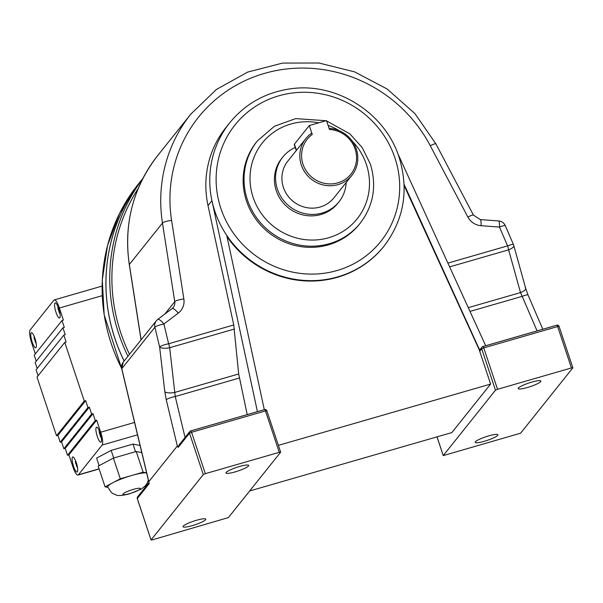 <?xml version="1.0" encoding="UTF-8"?>
<svg xmlns="http://www.w3.org/2000/svg" width="603" height="603" viewBox="0 0 603 603"><rect width="100%" height="100%" fill="white"/><g stroke="black" fill="none" stroke-linecap="round" stroke-linejoin="round"><path stroke-width="0.9" d="M484.413 441.253A11.97 1.93 -18.4 0 1 475.202 442.346A11.97 1.93 -18.4 0 1 485.95 436.738A11.97 1.93 -18.4 0 1 497.92 434.793A11.97 1.93 -18.4 0 1 484.413 441.253M527.376 387.51A11.97 1.93 -18.4 0 1 518.165 388.603A11.97 1.93 -18.4 0 1 528.914 382.995A11.97 1.93 -18.4 0 1 540.883 381.043A11.97 1.93 -18.4 0 1 527.376 387.51M192.229 525.635A11.97 1.93 161.6 0 0 205.736 519.168A11.97 1.93 161.6 0 0 193.774 521.12A11.97 1.93 161.6 0 0 183.018 526.728A11.97 1.93 161.6 0 0 192.229 525.635M235.193 471.885A11.97 1.93 161.6 0 0 248.7 465.426A11.97 1.93 161.6 0 0 236.73 467.37A11.97 1.93 161.6 0 0 225.982 472.978A11.97 1.93 161.6 0 0 235.193 471.885M164.815 391.709L159.629 347.026L154.896 327.248L121.783 368.674L148.835 481.646L177.32 446.009L166.255 399.789L164.815 391.709A7.922 2.54 -6.6 0 0 174.855 392.402L238.682 373.966L233.753 324.964L208.02 205.608L211.939 200.701A98.771 94.603 -141.4 0 1 229.773 122.741C245.353 103.776 265.493 92.493 290.194 88.875C336.112 81.804 385.279 112.814 399.178 157.541C409.06 190.088 404.025 219.598 384.081 246.077A98.771 94.603 -141.4 0 1 226.713 235.336A98.771 94.603 -141.4 0 1 211.939 200.701L257.428 411.661M447.901 263.119L507.583 245.888A7.922 1.884 73.9 0 1 508.623 249.83A7.922 2.819 -15.5 0 0 513.794 245.549A7.922 7.922 0 0 0 513.432 244.532L505.337 225.726A7.922 7.922 0 0 0 498.651 220.954L480.244 219.582A7.922 1.319 94.3 0 1 481.073 225.703L499.48 227.075A7.922 1.319 -85.7 0 0 498.651 220.954M257.391 140.921L256.471 142.067A65.848 63.066 38.6 0 0 246.461 200.927A65.848 63.066 38.6 0 0 297.226 245.971A65.848 63.066 38.6 0 0 359.343 224.293L360.262 223.148A65.848 63.066 -141.4 0 1 298.146 244.818A65.848 63.066 -141.4 0 1 247.381 199.774A65.848 63.066 -141.4 0 1 257.391 140.921L274.41 126.261L295.726 118.603L325.974 120.728M296.269 150.546L294.279 144.577A9.211 1.485 -18.4 0 1 294.422 144.147L309.294 125.545L312.264 134.454A27.957 26.781 38.6 0 0 313.251 178.3A27.957 26.781 38.6 0 0 355.242 166.179A27.957 26.781 38.6 0 0 329.449 129.494L326.487 120.585L309.294 125.545M346.197 182.475A35.916 34.401 -141.4 0 1 338.954 201.862A35.916 34.401 -141.4 0 1 289.425 206.309A35.916 34.401 -141.4 0 1 282.845 157.014A35.916 34.401 -141.4 0 1 295.236 147.441M338.954 201.862L337.801 203.309A35.916 34.401 -141.4 0 1 288.264 207.756A35.916 34.401 -141.4 0 1 281.691 158.461L282.845 157.014M329.072 128.356A29.472 28.228 -141.4 0 1 354.858 145.534A29.472 28.228 -141.4 0 1 351.828 175.435A29.472 28.228 -141.4 0 1 311.186 179.083A29.472 28.228 -141.4 0 1 305.789 138.637A29.472 28.228 -141.4 0 1 311.495 133.301L312.264 134.454M351.828 175.435L333.919 197.837A29.472 28.228 -141.4 0 1 293.277 201.485A29.472 28.228 -141.4 0 1 287.88 161.039L305.789 138.637M437.054 436.858L443.235 455.612L520.608 433.188L572.82 367.868L571.433 367.951L557.662 326.555L483.757 347.893L497.528 389.289L571.433 367.951M497.528 389.289L495.478 390.201L481.707 348.805L480.048 350.886L404.108 184.375M443.265 455.521L495.478 390.201M249.68 490.97L451.828 432.592L490.616 384.073L479.144 349.574L479.475 349.16M278.405 445.353L490.616 384.073M226.713 235.336L264.302 409.671M208.02 205.608A98.771 94.603 -141.4 0 1 225.854 127.648L229.773 122.741M148.835 481.646L149.212 483.614L137.311 498.508L151.052 539.986L152.469 539.821L228.424 517.57L280.666 452.16L279.249 452.325L265.478 410.929L191.573 432.276L205.344 473.672L279.249 452.325M238.682 373.966L247.207 414.608M149.024 482.867L121.723 368.848L123.17 362.252L156.29 320.826A7.922 7.583 38.6 0 1 157.587 319.56A7.922 2.208 52.9 0 1 157.7 319.447A7.922 2.208 52.9 0 1 163.895 323.992L168.629 343.77A7.922 1.432 166.5 0 0 159.629 347.026A7.922 2.54 -6.6 0 0 169.677 347.72L175.247 396.533L185.053 437.484M468.275 307.666L520.502 292.583L522.19 296.344A7.922 1.108 -23.3 0 1 528.04 294.988L542.798 329.246M151.082 539.904L203.294 474.584L189.523 433.188L178.179 447.381L177.32 446.009M205.344 473.672L203.294 474.584M166.255 399.789A7.922 1.432 -13.5 0 1 175.247 396.533L239.323 378.028M178.179 447.381L178.805 445.3L189.802 431.537A1.839 1.764 38.6 0 0 189.523 433.188L191.573 432.276A1.839 0.437 73.9 0 0 190.736 430.919A1.839 1.839 0 0 0 189.802 431.537A1.839 1.764 38.6 0 1 190.669 430.964A1.839 0.437 73.9 0 1 190.736 430.919L264.642 409.573A1.839 0.437 73.9 0 1 265.478 410.929L266.895 410.764A1.839 1.839 0 0 0 264.642 409.573A1.839 0.437 73.9 0 0 264.574 409.618L190.812 430.926M171.93 308.721A7.922 2.208 52.9 0 1 172.043 308.615L157.7 319.447A7.922 7.922 0 0 0 156.29 320.826A7.922 7.583 38.6 0 0 154.896 327.248A7.922 1.432 166.5 0 1 163.895 323.992L178.239 313.153A15.836 15.173 38.6 0 0 183.862 299.005L171.591 220.412A140.582 134.65 38.6 0 1 264.446 73.408A140.582 134.65 38.6 0 1 430.263 145.707L467.845 216.997A15.836 15.173 38.6 0 0 481.073 225.703M449.619 266.873L508.623 249.83L520.502 292.583A7.922 2.819 -15.5 0 0 525.665 288.294L525.665 288.294A7.922 2.819 -15.5 0 0 525.183 287.639M485.694 345.738L397.588 153.117M480.048 350.886A1.839 1.764 -141.4 0 1 480.327 349.235L481.985 347.162A1.839 1.764 38.6 0 0 481.707 348.805L483.757 347.893A1.839 0.437 73.9 0 0 482.913 346.537A1.839 1.839 0 0 0 481.985 347.162A1.839 1.764 38.6 0 1 482.852 346.582A1.839 0.437 73.9 0 1 482.913 346.537L556.818 325.198A1.839 0.437 73.9 0 1 557.662 326.555L559.049 326.472M384.081 246.077L383.749 246.491A98.771 94.603 -141.4 0 1 226.992 236.655M479.144 349.574L404.146 185.603M142.964 178.3L142.014 179.483A177.953 170.445 38.6 0 0 124.165 361.009M141.999 179.506A177.953 170.445 38.6 0 0 141.984 179.528A177.953 170.445 38.6 0 0 124.128 361.054M146.635 472.888A21.18 3.414 161.6 0 0 131.703 475.496A21.18 3.414 161.6 0 0 112.686 482.822A21.18 3.414 161.6 0 0 107.801 486.938C112.972 495.983 113.59 493.081 115.467 494.679C117.374 496.028 122.077 495.741 129.57 493.819L141.2 489.116L145.331 485.852L147.079 483.402L148.346 480.026M73.498 466.225A7.831 1.862 73.9 0 1 72.737 456.946A7.831 1.862 73.9 0 1 76.694 463.948A7.831 1.862 73.9 0 1 77.078 471.991A7.831 1.862 73.9 0 1 73.498 466.225M97.294 436.459A7.831 1.862 73.9 0 1 96.525 427.18A7.831 1.862 73.9 0 1 100.49 434.183A7.831 1.862 73.9 0 1 100.874 442.218A7.831 1.862 73.9 0 1 97.294 436.459M32.185 342.037A7.831 1.862 -106.1 0 0 35.765 347.795A7.831 1.862 -106.1 0 0 35.381 339.76A7.831 1.862 -106.1 0 0 31.424 332.758A7.831 1.862 -106.1 0 0 32.185 342.037M55.981 312.264A7.831 1.862 -106.1 0 0 59.561 318.03A7.831 1.862 -106.1 0 0 59.177 309.995A7.831 1.862 -106.1 0 0 55.212 302.992A7.831 1.862 -106.1 0 0 55.981 312.264M84.277 401.033L56.524 435.765L37.009 377.116L64.77 342.391L84.277 401.033L85.656 400.641L57.896 435.366L56.524 435.765M146.635 472.88L143.115 472.202L120.291 478.797L105.073 486.847L107.967 487.397M137.522 434.831L102.141 445.052L78.345 474.817L99.08 468.825M140.069 445.451L132.984 444.094L111.156 450.396L96.601 458.099L99.118 465.659M102.261 295.643L59.373 308.027L63.383 320.103L62.011 320.502L64.302 327.399L62.931 327.798L65.23 334.695L63.85 335.095L66.149 341.991L64.77 342.391M102.141 445.052A11.05 2.631 -106.1 0 0 100.678 432.223L96.668 420.148L95.289 420.54L92.998 413.643L91.618 414.042L89.327 407.138L87.948 407.538L85.656 400.641M99.133 468.976L77.968 475.081A11.05 2.631 -106.1 0 1 72.925 466.948L68.908 454.873L67.528 455.273L65.237 448.368L63.858 448.768L61.566 441.871L60.194 442.263L57.896 435.366M63.85 335.095L36.09 369.82L38.079 375.79M62.931 327.798L35.17 362.524L37.152 368.493M62.011 320.502L34.25 355.227L36.233 361.197M59.373 308.027A11.05 2.631 -106.1 0 0 54.323 299.895A11.05 2.631 -106.1 0 0 53.946 300.158L30.15 329.924A11.05 2.631 -106.1 0 0 31.612 342.76L35.313 353.901M77.968 475.081A11.05 2.631 -106.1 0 0 78.345 474.817M96.668 420.148L68.908 454.873M95.289 420.54L67.528 455.273M92.998 413.643L65.237 448.368M91.618 414.042L63.858 448.768M89.327 407.138L61.566 441.871M87.948 407.538L60.194 442.263M60.014 313.779A13.387 13.387 0 0 1 58.906 311.683A13.387 1.869 -23.3 0 1 58.973 311.291A13.387 13.047 26 0 0 59.908 313.108M57.948 306.52A13.387 13.047 26 0 0 58.325 309.354A13.387 2.427 166.5 0 0 58.265 309.754A13.387 2.427 166.5 0 0 58.679 310.176A12.557 12.241 26 0 0 59.011 311.276M58.808 308.796A13.387 2.427 166.5 0 0 58.702 308.894A13.387 12.49 -133.5 0 1 58.483 307.877M59.493 311.171A13.387 12.49 -133.5 0 1 59.343 310.824A13.387 1.869 -23.3 0 1 59.395 310.779M59.456 311.095L58.973 311.291M59.2 310.063L58.679 310.176M58.943 309.226L58.325 309.354M36.225 343.544A13.387 13.387 0 0 1 35.11 341.449A13.387 1.869 -23.3 0 1 35.178 341.057A13.387 13.047 26 0 0 36.112 342.873M34.152 336.293A13.387 13.047 26 0 0 34.537 339.12A13.387 2.427 166.5 0 0 34.469 339.519A13.387 2.427 166.5 0 0 34.884 339.941A12.557 12.241 26 0 0 35.215 341.042M35.012 338.562A13.387 2.427 166.5 0 0 34.906 338.66A13.387 12.49 -133.5 0 1 34.695 337.642M35.698 340.936A13.387 12.49 -133.5 0 1 35.547 340.597A13.387 1.869 -23.3 0 1 35.6 340.544M35.667 340.861L35.178 341.057M35.404 339.828L34.884 339.941M35.147 338.992L34.537 339.12M100.256 433.414L99.638 433.542A13.387 13.047 -154 0 1 99.261 430.715M100.513 434.25L99.992 434.364A13.387 2.427 -13.5 0 1 99.578 433.941A13.387 2.427 -13.5 0 1 99.638 433.542M100.324 435.464A12.557 12.241 -154 0 1 99.992 434.364M100.769 435.283L100.286 435.479A13.387 1.869 156.7 0 0 100.219 435.871A13.387 13.387 0 0 0 101.327 437.974M101.221 437.296A13.387 13.047 -154 0 1 100.286 435.479M100.709 434.967A13.387 1.869 156.7 0 0 100.656 435.019A13.387 12.49 46.5 0 0 100.807 435.358M99.797 432.065A13.387 12.49 46.5 0 0 100.015 433.082M76.46 463.179L75.85 463.315A13.387 13.047 -154 0 1 75.465 460.481M76.717 464.024L76.197 464.129A13.387 2.427 -13.5 0 1 75.782 463.707A13.387 2.427 -13.5 0 1 75.85 463.315M76.528 465.23A12.557 12.241 -154 0 1 76.197 464.129M76.98 465.056L76.491 465.245A13.387 1.869 156.7 0 0 76.423 465.637A13.387 13.387 0 0 0 77.538 467.74M77.425 467.061A13.387 13.047 -154 0 1 76.491 465.245M76.913 464.74A13.387 1.869 156.7 0 0 76.86 464.785A13.387 12.49 46.5 0 0 77.011 465.132M76.001 461.838A13.387 12.49 46.5 0 0 76.219 462.848M113.688 458.016L111.156 450.396M135.517 451.707L132.984 444.094M141.773 452.567L136.225 451.504L113.402 458.099L98.191 466.149L105.073 486.847M143.115 472.202L136.225 451.504M120.291 478.797L113.402 458.099M318.761 122.816A60.722 58.159 38.6 0 0 250.011 178.782A60.722 58.159 38.6 0 0 319.522 239.617A60.722 58.159 38.6 0 0 366.413 164.521A60.722 58.159 38.6 0 0 352.182 141.042M339.263 130.708A60.722 58.159 38.6 0 0 328.077 125.379M394.973 158.039A93.307 89.372 38.6 0 0 239.203 120.08A93.307 89.372 38.6 0 0 289.546 271.425A93.307 89.372 38.6 0 0 394.973 158.039M505.337 225.726A7.922 1.108 -23.3 0 0 499.48 227.075L507.583 245.888A7.922 1.108 -23.3 0 1 513.432 244.532M294.422 144.147L296.472 150.298M482.995 346.544L556.757 325.243A1.839 0.437 73.9 0 1 556.818 325.198A1.839 1.839 0 0 1 559.079 326.389L572.85 367.785M234.386 329.027L169.677 347.72A7.922 1.884 73.9 0 0 168.629 343.77L233.753 324.964M537.069 330.904L522.19 296.344L469.993 311.419M157.707 155.536A148.496 142.24 38.6 0 0 129.351 264.483L162.471 223.057A148.496 142.24 -141.4 0 1 190.827 114.11L157.707 155.536C133.052 187.473 123.577 223.841 129.291 264.649A3.686 0.731 -8.9 0 1 129.351 264.483L141.117 339.798M164.807 314.08L174.742 301.651L162.471 223.057A7.922 1.575 -8.9 0 1 171.591 220.412M123.17 362.252A7.922 7.583 38.6 0 0 121.783 368.674A3.686 0.671 -13.5 0 0 121.723 368.848M183.862 299.005A7.922 1.575 -8.9 0 0 174.742 301.651A7.922 7.583 -141.4 0 1 173.234 307.462L172.043 308.615A7.922 2.208 52.9 0 1 178.239 313.153M173.234 307.462A7.922 7.583 -141.4 0 1 172.157 308.54M467.845 216.997A7.922 0.942 152.2 0 1 473.43 215.083L435.848 143.793A7.922 0.942 152.2 0 0 430.263 145.707M137.356 498.643L137.311 498.508A1.839 1.764 38.6 0 1 137.59 496.857A1.839 1.839 0 0 0 137.28 498.591L151.052 539.986M266.865 410.847L280.666 452.16M138.328 188.287A176.106 168.682 38.6 0 0 120.804 332.894A176.106 168.682 38.6 0 0 129.517 354.315M127.957 356.267A177.953 170.445 -141.4 0 1 118.753 333.806A177.953 170.445 -141.4 0 1 142.79 178.631M121.663 368.576L104.176 314.856L102.299 279.898L107.53 245.557L119.658 213.243L138.193 184.269A177.953 170.445 38.6 0 0 121.625 368.35M129.977 493.533A9.211 1.485 161.6 0 0 140.22 488.98A9.211 1.485 161.6 0 0 133.278 489.395A9.211 1.485 161.6 0 0 123.035 493.947A9.211 1.485 161.6 0 0 129.977 493.533M100.678 432.223L134.552 422.439M360.262 223.148C373.581 205.457 376.943 185.762 370.355 164.054L362.207 147.584L349.846 133.836L326.6 120.924M528.04 294.988L525.665 288.294L513.794 245.549M435.848 143.793L414.872 113.53L387.209 89.048L354.564 71.855L318.957 63.014L282.581 63.081L247.69 72.074L216.454 89.44L190.827 114.11M473.43 215.083L480.244 219.582M141.049 339.888L129.291 264.649M137.59 496.857L148.971 482.626M437.002 436.874L443.235 455.612M138.193 184.269L141.984 179.528M102.111 286.093L54.323 299.895M57.865 306.339A13.387 13.387 0 0 0 58.265 309.754M34.077 336.105A13.387 13.387 0 0 0 34.469 339.519M99.178 430.534A13.387 13.387 0 0 0 99.578 433.941M75.39 460.3A13.387 13.387 0 0 0 75.782 463.707"/></g></svg>
